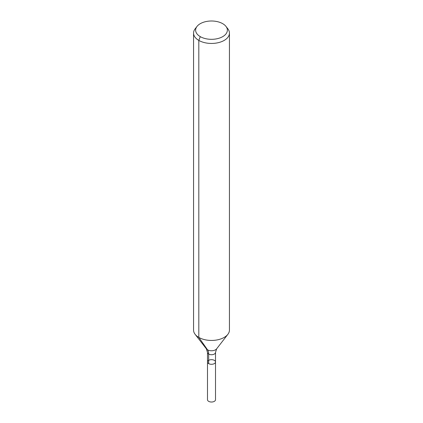 <?xml version="1.0" encoding="UTF-8"?>
<svg xmlns="http://www.w3.org/2000/svg" width="423" height="423" viewBox="0 0 423 423"><rect width="100%" height="100%" fill="white"/><g stroke="black" fill="none" stroke-linecap="round" stroke-linejoin="round"><path stroke-width="0.63" d="M215.508 361.982A4.008 2.311 180 0 1 211.5 364.293A4.008 2.311 180 0 1 207.492 361.982A4.008 2.311 180 0 1 209.967 359.846A4.008 2.311 180 0 1 214.334 360.348A4.008 2.311 180 0 1 215.508 361.982A4.008 2.311 180 0 1 211.5 364.293A4.008 2.311 180 0 1 207.492 361.982L207.492 399.714A4.008 2.311 180 0 0 208.666 401.348A4.008 2.311 180 0 0 213.033 401.85A4.008 2.311 180 0 0 215.508 399.714L215.508 352.412A4.008 2.311 180 0 1 211.5 354.728A4.008 2.311 180 0 1 207.492 352.412L207.492 361.982M222.72 23.683A15.868 9.163 180 0 1 225.988 26.422A15.868 9.163 180 0 1 211.5 39.323A15.868 9.163 180 0 1 197.012 26.422A15.868 9.163 180 0 1 222.72 23.683M225.988 26.422L227.875 28.859A17.94 10.358 180 0 1 229.44 33.089A17.94 10.358 180 0 1 211.5 43.447A17.94 10.358 180 0 1 193.56 33.089A17.94 10.358 180 0 1 195.125 28.859L197.012 26.422M229.44 33.089L229.44 330.093A17.94 10.358 180 0 1 227.875 334.318A17.94 10.358 180 0 1 211.5 340.446A17.94 10.358 180 0 1 195.125 334.318A17.94 10.358 180 0 1 193.56 330.093L193.56 33.089M200.28 36.637L198.815 40.412L198.815 337.417L207.534 349.821A11.96 6.905 -60 0 1 208.666 354.046L208.666 363.616M227.875 334.318L216.618 348.853A5.61 3.236 180 0 1 211.5 350.767A5.61 3.236 180 0 1 206.382 348.853L195.125 334.318M216.618 348.853L215.508 352.412M206.382 348.853L207.492 352.412"/></g></svg>
